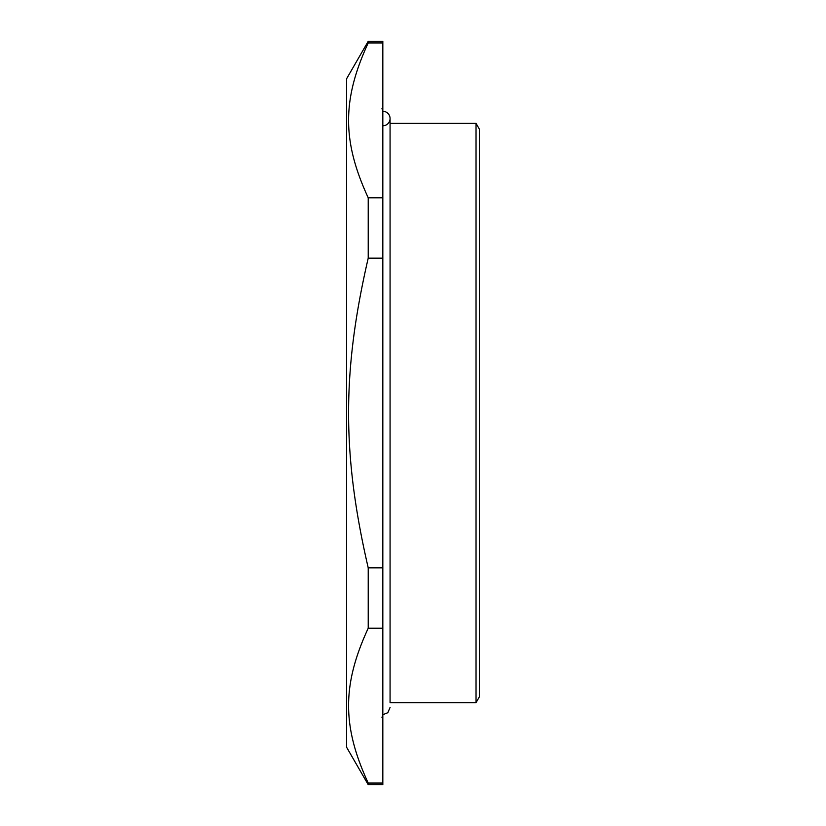<?xml version="1.0" encoding="UTF-8"?>
<svg xmlns="http://www.w3.org/2000/svg" width="826" height="826" viewBox="0 0 826 826"><rect width="100%" height="100%" fill="white"/><g stroke="black" fill="none" stroke-linecap="round" stroke-linejoin="round"><path stroke-width="1.24" d="M368.22 783.058L368.22 784.7L346.621 747.293L346.621 78.707L368.22 41.3L368.22 42.942C342.036 99.554 342.036 141.174 368.22 197.786L368.22 258.146C342.036 371.38 342.036 454.62 368.22 567.854L368.22 628.214C342.036 684.826 342.036 726.446 368.22 783.058L382.83 783.058L382.83 567.854L368.22 567.854M368.22 42.942L382.83 42.942L382.83 41.3L368.22 41.3M382.83 42.942L382.83 197.786L368.22 197.786M368.22 628.214L382.83 628.214M368.22 258.146L382.83 258.146L382.83 567.854M382.83 258.146L382.83 197.786M368.22 784.7L382.83 784.7L382.83 783.058M476.034 702.637L479.379 696.845L479.379 129.155L476.034 123.363L476.034 702.637L390.068 702.637L390.068 118.541L390.068 123.363L476.034 123.363M382.83 111.293A7.238 7.238 0 0 1 390.068 118.541A7.238 7.238 0 0 1 382.83 125.779M381.86 108.877L382.83 107.917M381.86 717.123L382.83 718.083M382.83 714.707L387.828 712.704L390.068 707.459"/></g></svg>
